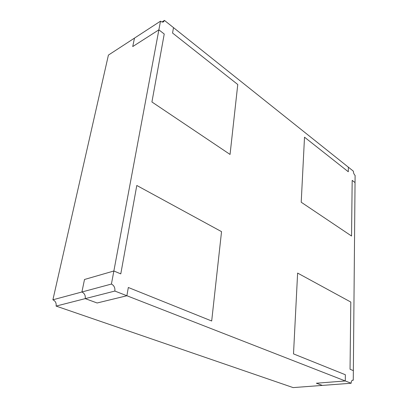<?xml version="1.0" encoding="UTF-8"?>
<svg xmlns="http://www.w3.org/2000/svg" width="408" height="408" viewBox="0 0 408 408"><rect width="100%" height="100%" fill="white"/><g stroke="black" fill="none" stroke-linecap="round" stroke-linejoin="round"><path stroke-width="0.61" d="M162.007 21.981L164.444 20.4L163.603 21.808C162.746 22.297 161.711 22.088 160.492 21.17L134.482 38.112L132.733 46.558L134.482 38.112L108.416 55.09L52.897 299.798C55.432 300.997 56.498 303.093 56.1 306.087L293.138 387.6L351.145 383.25C351.232 381.368 351.767 380.327 352.747 380.129L353.262 380.21L353.348 370.627L350.044 369.255L350.804 302.053L297.616 273.08L293.51 353.894L345.367 374.743L345.275 380.96L126.888 295.744L128.321 287.487L211.686 320.999L221.539 231.642L136.797 185.477L120.783 273.875L113.863 270.994L158.875 29.835L164.235 34.012L151.924 101.98L230.056 154.443L237.767 84.512L172.559 33.038L173.497 27.627L348.366 167.183L348.299 171.758L304.511 137.195L301.211 202.225L351.548 236.028L352.175 180.361L355.042 182.59L353.348 370.627L350.044 369.255L350.804 302.053L297.616 273.08L293.51 353.894L345.367 374.743L345.275 380.96L351.145 383.25M52.897 299.798L81.916 291.99C84.492 293.275 85.598 295.489 85.236 298.63L97.129 302.986L126.888 295.744L128.321 287.487L211.686 320.999L221.539 231.642L136.797 185.477L120.783 273.875L113.863 270.994L111.425 284.055C114.036 285.432 115.183 287.762 114.862 291.052L126.888 295.744L97.129 302.986L85.236 298.63L56.1 306.087M316.363 383.224L322.345 385.412L316.363 383.224L345.275 380.96L316.363 383.224M160.492 21.17L158.875 29.835L132.733 46.558L158.875 29.835L164.235 34.012L151.924 101.98L230.056 154.443L237.767 84.512L172.559 33.038L173.497 27.627L164.444 20.4M111.425 284.055L81.916 291.99L84.502 279.49L113.863 270.994L84.502 279.49L81.916 291.99C84.492 293.275 85.598 295.489 85.236 298.63L114.862 291.052M301.211 202.225L351.548 236.028L352.175 180.361L355.042 182.59L355.103 175.42C354.032 174.394 353.445 172.977 353.359 171.171L348.366 167.183L348.299 171.758L304.511 137.195L301.211 202.225M352.262 380.292L353.262 380.21"/></g></svg>
